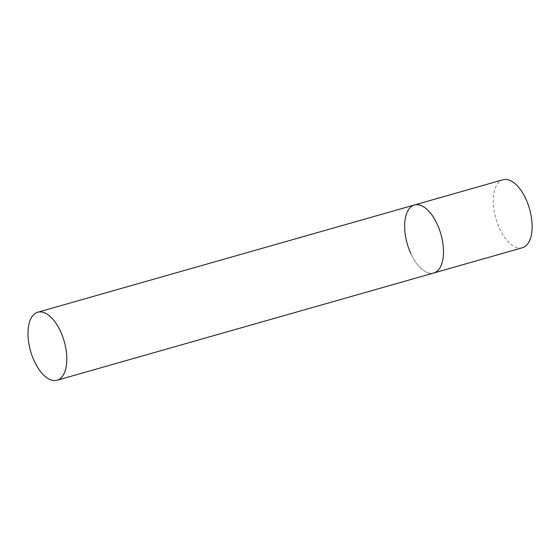 <?xml version="1.0" encoding="UTF-8"?>
<svg xmlns="http://www.w3.org/2000/svg" width="560" height="560" viewBox="0 0 560 560"><rect width="100%" height="100%" fill="white"/><g stroke="black" fill="none" stroke-linecap="round" stroke-linejoin="round"><path stroke-width="0.42" stroke-dasharray="2.8 2.1" d="M414.393 204.988A35.357 17.507 -105.9 0 0 409.85 207.921A35.357 17.507 -105.9 0 0 408.87 248.815A35.357 17.507 -105.9 0 0 433.755 272.993A35.357 17.507 74.1 0 1 410.851 253.617M522.382 247.758A35.357 17.507 74.1 0 1 499.478 228.382A35.357 17.507 74.1 0 1 503.02 179.753"/><path stroke-width="0.84" d="M437.297 224.364A35.357 17.507 74.1 0 1 433.755 272.993A35.357 17.507 -105.9 0 0 438.298 270.06A35.357 17.507 -105.9 0 0 439.278 229.173A35.357 17.507 -105.9 0 0 414.393 204.988A35.357 17.507 74.1 0 1 437.297 224.364M410.851 253.617A35.357 17.507 74.1 0 1 414.393 204.988L503.02 179.753A35.357 17.507 74.1 0 1 525.931 199.129A35.357 17.507 74.1 0 1 522.382 247.758L57.092 380.247A35.357 17.507 -105.9 0 0 61.635 377.314A35.357 17.507 -105.9 0 0 62.608 336.427A35.357 17.507 -105.9 0 0 37.723 312.242A35.357 17.507 -105.9 0 0 33.187 315.175A35.357 17.507 -105.9 0 0 32.207 356.069A35.357 17.507 -105.9 0 0 57.092 380.247M414.393 204.988L37.723 312.242"/></g></svg>

